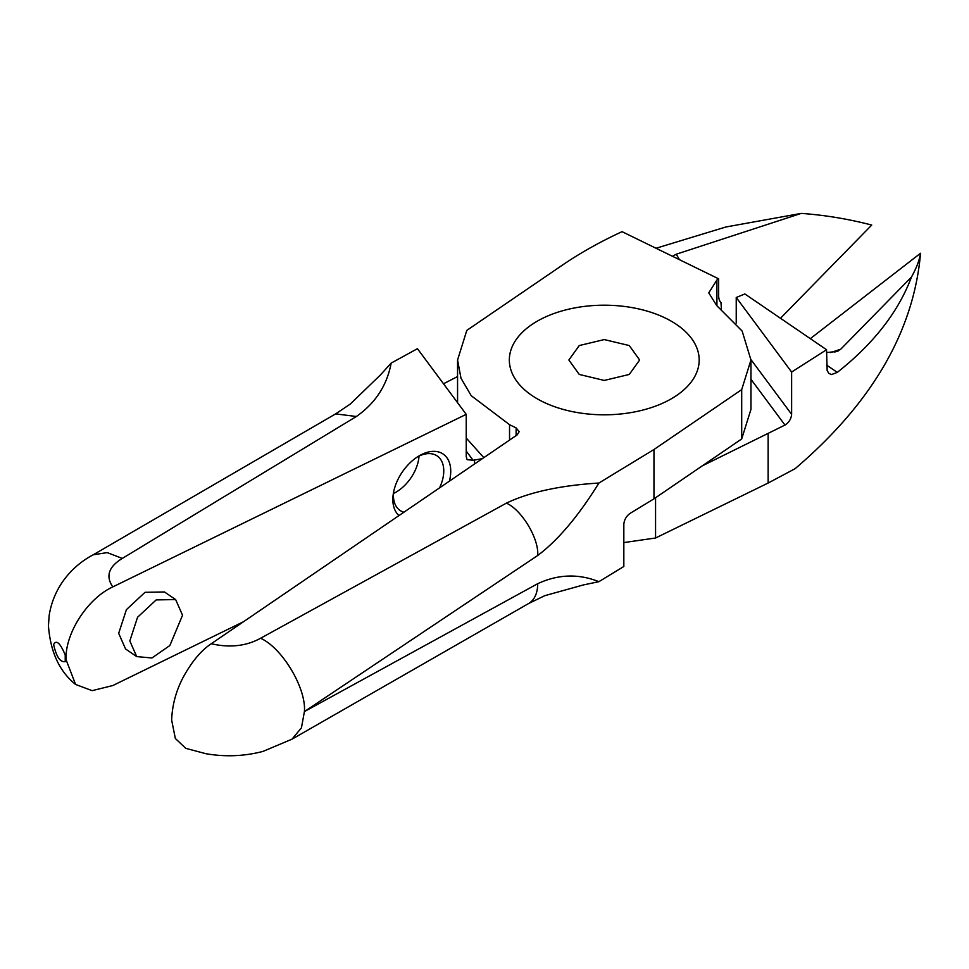 <?xml version="1.0" encoding="UTF-8"?>
<svg xmlns="http://www.w3.org/2000/svg" width="969" height="969" viewBox="0 0 969 969"><rect width="100%" height="100%" fill="white"/><g stroke="black" fill="none" stroke-linecap="round" stroke-linejoin="round"><path stroke-width="1.45" d="M629.281 345.558L604.256 339.574L579.244 345.558L568.876 360.008L579.244 374.446L604.256 380.429L629.281 374.446L639.637 360.008L629.281 345.558M671.384 321.248A94.926 54.809 180 0 1 671.384 398.756A94.926 54.809 180 0 1 537.141 398.756L537.141 398.756A94.926 54.809 180 0 1 537.141 321.248A94.926 54.809 180 0 1 671.384 321.248M542.967 401.844A94.926 54.809 180 0 1 537.129 398.756A94.926 54.809 180 0 1 534.404 322.895A94.926 54.809 180 0 1 665.558 318.159A94.926 54.809 180 0 1 671.384 398.756A94.926 54.809 180 0 1 542.967 401.844M483.81 457.671L466.222 438.012M653.966 498.841L653.966 449.519L598.903 483.034C578.505 515.992 558.108 540.157 537.71 555.503L304.411 711.585L537.71 583.689C558.108 574.205 578.505 573.539 598.903 581.679L623.83 566.502L623.83 524.229C624.242 519.735 626.349 516.102 630.165 513.328L653.966 498.841L741.697 438.945L741.697 389.623L750.963 360.008L742.145 331.071L716.794 305.659L708.751 292.88L716.915 280.005L718.647 278.83L622.062 231.664C600.15 241.778 580.128 253.018 562.02 265.385L466.816 330.381L457.562 360.008L461.002 378.249L471.213 395.679L509.537 424.676L509.537 440.108M750.963 360.008L750.963 409.33L741.697 438.945M185.769 748.334L175.353 738.499L171.646 720.1C172.228 704.96 176.116 690.606 183.335 677.04C191.85 661.561 201.152 650.465 211.254 643.743C229.726 647.982 246.162 646.153 260.588 638.256L506.412 503.129C529.413 492.143 560.239 485.445 598.903 483.034M509.537 424.676L516.126 427.898L519.178 431.702L517.131 434.911L211.254 643.743M653.966 449.519L741.697 389.623M672.486 256.288L676.241 254.217L801.242 213.398C824.861 215.082 848.359 218.97 871.737 225.062L780.481 318.28M676.241 254.217L679.499 259.716M801.242 213.398L725.854 226.988L656.037 248.258M721.433 309.038L720.96 302.51A17.26 9.096 -64 0 1 718.647 295.497L718.647 278.83M182.547 615.23L169.854 645.524L151.951 657.975L136.726 656.607L129.822 640.957L137.55 617.265L156.191 599.908L175.643 599.581L182.547 615.23M175.643 599.581L164.5 591.974L145.035 592.301L126.406 609.658L118.678 633.351L125.582 648.988L136.726 656.607M482.392 458.628L473.114 460.299L467.094 459.633L466.222 456.617L466.222 414.344L112.804 586.899C87.9 598.309 65.613 632.333 65.965 658.75L65.226 661.645L65.226 654.947L65.965 658.75M243.473 621.747L112.804 685.543L92.128 690.655L75.582 684.441L65.965 659.429M449.41 481.157A37.9 23.631 124.3 0 0 419.129 455.854A37.9 23.631 124.3 0 0 397.569 480.261A37.9 23.631 124.3 0 0 393.329 493.633A37.9 23.631 124.3 0 0 398.998 515.569M393.644 491.937A32.958 20.543 124.3 0 0 400.015 510.409A32.958 20.543 124.3 0 0 403.916 512.213M439.538 487.892A32.958 20.543 124.3 0 0 439.672 487.613A32.958 20.543 124.3 0 0 437.189 455.963A32.958 20.543 124.3 0 0 417.663 456.75M393.499 493.463A32.958 20.543 124.3 0 0 414.998 470.777A32.958 20.543 124.3 0 0 419.032 456.072M623.83 542.592L655.565 538.001L768.138 483.034L795.101 468.693C871.906 403.189 913.719 331.374 920.55 253.248C919.508 260.043 916.48 267.977 911.466 277.037C898.396 311.836 873.675 343.632 837.289 372.387L826.545 365.059M443.499 383.76L457.562 376.553M702.234 465.895L784.975 425.052L750.963 379.291M655.565 497.751L655.565 538.001M837.289 372.387L831.487 374.567L828.858 373.38L827.151 370.558L826.545 349.724L791.625 372.035L791.625 414.32C791.152 418.971 788.936 422.557 784.975 425.052M791.625 372.048L736.234 297.495L744.87 293.958L826.545 349.724M736.234 297.495L736.234 323.004M920.55 253.248L810.314 338.653M830.603 352.571L840.753 349.203L836.707 351.529L826.545 352.534M911.466 277.037L840.753 349.203M65.226 654.996C60.223 643.041 56.359 639.54 53.622 644.482C56.347 656.776 60.211 662.481 65.226 661.597M122.312 558.423L107.244 552.609L93.29 554.765L335.637 413.884L350.197 404.134L380.381 374.991L391.161 363.096C386.982 385.42 375.378 403.213 356.362 416.5L122.312 558.423C108.637 566.744 105.464 576.24 112.804 586.899M391.161 363.096L417.445 348.695L466.222 414.344M466.222 451.033L473.114 460.299M537.71 583.689A43.145 25.557 58.7 0 1 528.844 603.396L544.808 595.669L583.374 584.937L598.903 581.679M260.588 638.256C282.27 647.922 306.374 688.256 304.411 711.585L301.444 727.816L291.996 739.177L528.844 603.396M537.71 555.503C539.115 538.837 521.903 510.033 506.412 503.129M516.126 427.898L516.126 435.614M716.915 280.005L716.915 305.744M474.507 464.018L474.507 459.621M768.138 483.034L768.138 433.712M838.379 350.851L834.781 352.05M750.963 359.596L791.625 414.32M335.637 413.884L356.362 416.5M185.782 748.334L205.828 753.688C225.123 757.055 244.176 756.304 262.974 751.411L291.996 739.177M457.562 402.68L457.562 360.008M93.29 554.765C74.649 564.43 53.901 584.695 49.14 615.666L48.45 625.792C50.412 651.943 59.46 671.505 75.582 684.441"/></g></svg>
